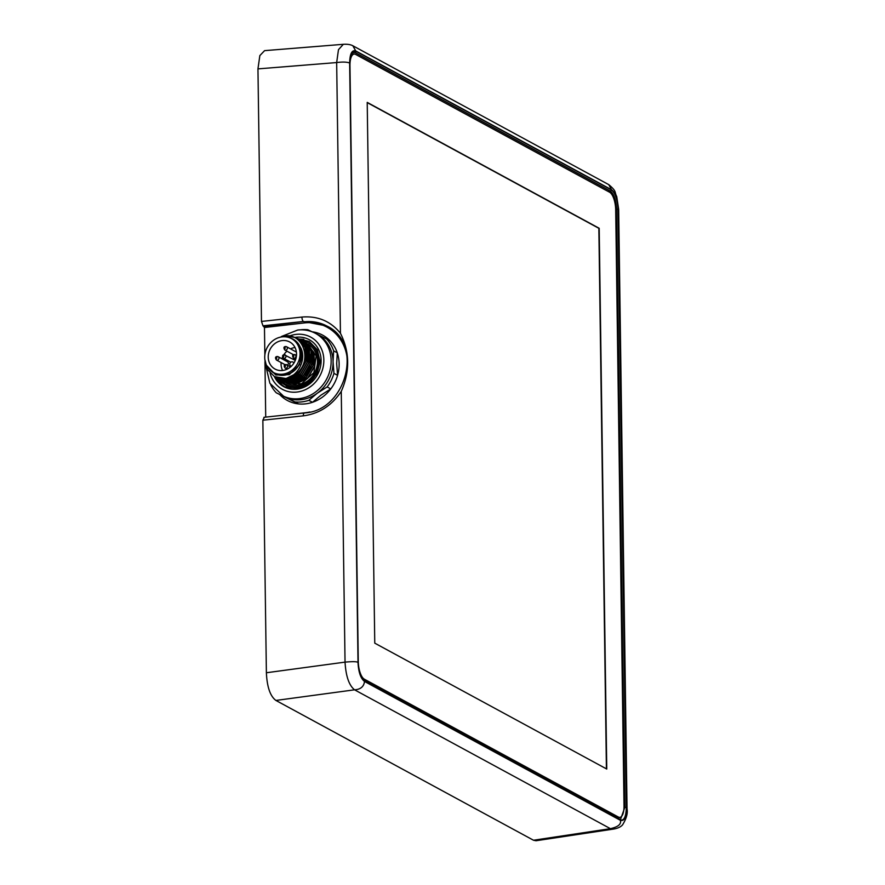 <?xml version="1.0" encoding="UTF-8"?>
<svg xmlns="http://www.w3.org/2000/svg" width="885" height="885" viewBox="0 0 885 885"><rect width="100%" height="100%" fill="white"/><g stroke="black" fill="none" stroke-linecap="round" stroke-linejoin="round"><path stroke-width="1.33" d="M284.207 386.502L279.925 383.382M278.255 378.614L287.625 387.165L300.756 388.15A26.351 23.563 118.5 0 1 297.05 388.88A26.351 23.563 118.5 0 1 284.118 386.446A26.351 23.563 118.5 0 1 282.68 385.594L275.323 377.021M303.843 339.298L298.654 339.032M305.956 384.809L316.863 373.89A24.625 22.014 -61.5 0 0 317.04 373.558L320.105 361.478L317.328 349.785L309.33 341.477L298.112 338.723M295.502 337.34A26.727 23.895 118.5 0 1 296.176 337.251A26.727 23.895 118.5 0 1 321.111 360.383A26.727 23.895 118.5 0 1 296.906 389.168A26.727 23.895 118.5 0 1 274.306 376.49M278.487 378.747A24.625 22.014 -61.5 0 0 297.703 387.575A24.625 22.014 -61.5 0 0 301.265 386.867C308.644 384.344 313.954 379.322 317.195 371.8L316.863 373.89M280.08 379.621A23.663 21.163 -61.5 0 0 297.316 386.435A23.663 21.163 -61.5 0 0 318.655 363.436A23.663 21.163 -61.5 0 0 301.32 340.471M285.479 382.53L301.442 383.791L313.898 372.629L316.1 355.903L307.615 343.878A22.269 19.912 118.5 0 1 314.496 372.95A22.269 19.912 118.5 0 1 286.364 383.028A22.269 19.912 118.5 0 1 286.253 382.962M284.749 382.154L295.612 384.178L307.715 378.326L314.772 366.091L313.876 352.374L305.259 342.606M304.517 342.218L313.733 352.296L314.617 366.014L307.571 378.249L295.468 384.09L284.019 381.734M281.817 380.561L292.692 382.585L304.794 376.744L311.852 364.509L310.956 350.792L302.338 341.013M280.357 379.776L291.231 381.8C303.522 379.012 310.126 370.959 311.033 357.606L300.878 340.227M283.288 381.358L294.152 383.382L306.254 377.53L313.312 365.306L312.416 351.577L303.798 341.809M301.597 340.637L312.35 358.325C311.443 371.667 304.838 379.731 292.548 382.508L281.098 380.152M306.652 343.358L305.989 343.015M303.057 341.422L312.272 351.5L313.157 365.228L306.11 377.452L294.008 383.305L282.558 380.948M298.676 339.043L307.88 349.121L308.776 362.85L301.73 375.074L289.627 380.926L278.178 378.57M300.137 339.84L309.341 349.918L310.237 363.635L303.19 375.871L291.088 381.712L279.638 379.355M297.216 338.258L306.42 348.325L307.316 362.053L300.269 374.278L288.167 380.13L276.717 377.773M278.897 378.979L289.771 381.004L301.873 375.151L308.92 362.927L308.035 349.199L299.418 339.431M277.436 378.183L288.311 380.207L300.413 374.366L307.46 362.131L306.575 348.413L297.957 338.634M275.976 377.397L286.851 379.422L298.953 373.57L306 361.334L305.115 347.617L296.497 337.849M278.244 337.771L285.368 335.68L296.42 337.805L304.96 347.54L305.856 361.257L298.809 373.492L286.696 379.333L275.257 376.977M271.717 371.479A19.492 17.423 -61.5 0 0 292.824 371.833A19.492 17.423 -61.5 0 0 301.32 350.405L300.081 346.71C307.195 357.673 298.986 376.335 285.235 378.548L274.45 376.556L267.392 369.532L264.825 359.343M285.235 378.548A22.269 19.912 -61.5 0 0 297.216 373.027L286.076 378.526L274.516 376.601M297.216 373.027C312.715 359.952 302.747 332.439 284.273 336.001L278.266 337.76M301.32 350.405L299.606 364.598L289.251 374.643L275.788 375.008L266.54 365.361M300.081 346.71A19.492 17.423 -61.5 0 0 289.948 337.893M273.222 372.408L274.682 373.204A19.204 17.18 -61.5 0 0 284.107 374.974A19.204 17.18 -61.5 0 0 300.889 359.52A19.204 17.18 -61.5 0 0 293.001 339.431L291.541 338.645A19.204 17.18 118.5 0 1 299.429 358.735A19.204 17.18 118.5 0 1 282.647 374.178A19.204 17.18 -61.5 0 1 273.222 372.408A19.204 17.18 -61.5 0 1 265.345 352.319A19.204 17.18 -61.5 0 1 282.116 336.875A19.204 17.18 118.5 0 1 291.541 338.645M282.171 340.57A15.41 13.773 -61.5 0 0 268.719 352.96A15.41 13.773 -61.5 0 0 275.036 369.067A15.41 13.773 -61.5 0 0 282.592 370.483A15.41 13.773 118.5 0 0 296.044 358.093A15.41 13.773 118.5 0 0 289.727 341.986A15.41 13.773 118.5 0 0 282.171 340.57M295.026 347.54A15.41 13.773 118.5 0 1 295.037 347.54A15.41 13.773 -61.5 0 0 290.479 348.867M286.95 351.179A15.41 13.773 -61.5 0 0 283.786 354.83M282.558 357.075A15.41 13.773 -61.5 0 0 281.906 358.768M281.131 362.573A15.41 13.773 -61.5 0 0 282.58 370.494M287.382 365.074A1.858 1.659 -61.5 0 0 287.592 361.854L278.144 356.721A1.858 1.659 -61.5 0 0 277.226 356.555M295.789 355.084A1.858 1.659 -61.5 0 0 296.541 354.332M296.431 352.208A1.858 1.659 -61.5 0 0 295.999 351.854L286.552 346.732A1.858 1.659 -61.5 0 0 285.634 346.555M293.975 362.983L293.234 362.286A2.224 1.991 -61.5 0 0 290.38 365.682L291.165 366.412M265.876 366.08L269.881 383.293L283.82 396.436A35.267 31.528 -61.5 0 0 284.848 396.967A35.267 31.528 -61.5 0 0 301.121 399.688A35.267 31.528 -61.5 0 0 317.261 393.228A35.267 31.528 -61.5 0 0 333.059 361.711A35.267 31.528 -61.5 0 0 317.461 334.441L315.558 333.402C310.015 330.459 304.064 329.331 297.692 330.028L281.463 336.488M300.458 329.828A37.126 33.188 -61.5 0 1 307.858 329.74L312.294 331.886M276.275 392.796L298.522 403.903A37.126 33.188 -61.5 0 0 312.493 402.299L320.901 395.208L330.78 388.913A37.126 33.188 -61.5 0 0 337.583 375.34L336.698 363.68L337.273 352.827L333.634 350.847L333.059 361.711L333.944 373.359A37.126 33.188 118.5 0 1 327.14 386.933L317.261 393.228L308.843 400.319A37.126 33.188 -61.5 0 1 294.882 401.923L276.275 392.796A37.126 33.188 -61.5 0 1 270.688 384.687M333.634 350.847A37.126 33.188 -61.5 0 0 326.476 338.878L330.116 340.847A37.126 33.188 -61.5 0 1 337.273 352.827A37.126 33.188 -61.5 0 1 337.583 375.34L333.944 373.359M308.843 400.319L312.493 402.299A37.126 33.188 -61.5 0 0 330.78 388.913L327.14 386.933M304.639 413.041A3.717 1.316 83.8 0 0 304.296 412.963C346.621 411.027 363.89 342.86 326.764 325.979L303.367 321.476L262.989 325.824L264.471 327.516L264.847 355.029M264.947 361.633L265.721 417.112M262.989 325.824L261.484 321.432L257.955 68.886L259.847 55.6L264.593 50.644L343.347 44.305L338.479 49.66L336.665 62.558L340.437 333.269C330.625 321.166 317.792 315.768 301.94 317.062L261.484 321.432M262.856 420.209L303.323 415.85C319.153 413.738 331.798 405.584 341.256 391.402L345.039 662.124C345.869 676.195 349.044 685.421 354.553 689.813L275.91 700.444C270.224 696.218 267.049 686.992 266.385 672.755L262.856 420.209L264.272 417.399M275.91 700.444L533.5 840.241L536.044 840.739M341.256 391.402C350.084 371.357 349.807 351.976 340.437 333.269M620.363 820.295C624.168 821.457 626.182 817.419 626.425 808.215L618.051 208.65C617.553 199.036 615.385 192.731 611.557 189.744L355.704 50.899C351.898 49.748 349.885 53.775 349.641 62.99L358.016 662.544C358.513 672.158 360.682 678.463 364.509 681.45L620.363 820.295C621.48 824.134 618.161 826.922 610.407 828.67L612.918 829.168L535.978 840.75M617.962 209.314L616.513 209.192C616.037 199.955 613.958 193.903 610.274 191.027A1.117 0.996 -61.5 0 0 611.269 189.832C615.219 192.908 617.442 199.402 617.962 209.314L626.314 807.441C626.071 816.932 623.98 821.092 620.064 819.897L364.808 681.373C360.87 678.297 358.635 671.803 358.115 661.892L349.763 63.764C350.006 54.273 352.097 50.113 356.013 51.308L611.269 189.832M620.064 819.897A1.117 0.996 -61.5 0 0 619.577 819.034L620.562 819.278L624.865 807.319L626.314 807.441M356.013 51.308A1.117 0.996 118.5 0 1 355.018 52.503L353.447 52.16C350.98 53.476 349.785 57.381 349.852 63.864L349.763 63.764M316.432 333.91L326.476 338.878M279.914 394.765A37.126 33.188 -61.5 0 0 298.522 403.903L294.882 401.923M374.764 643.152L606.756 769.043L599.2 228.286L367.22 102.394L374.764 643.152M355.604 54.405A14.846 5.631 83.4 0 0 354.111 54.074A14.846 5.631 83.4 0 0 349.962 65.656L358.281 661.571A14.846 5.631 83.4 0 0 364.321 679.171L618.372 817.032A14.846 5.631 83.4 0 0 619.865 817.364A14.846 5.631 83.4 0 0 624.014 805.781L615.694 209.867A14.846 5.631 83.4 0 0 609.643 192.266L355.604 54.405M606.413 768.866L598.857 228.319L367.22 102.616M312.35 358.325L311.044 358.303M293.234 362.286L294.108 362.762M287.138 369.167L285.025 368.016A1.858 1.659 -61.5 0 0 287.559 366.7A1.858 1.659 -61.5 0 0 285.888 364.587M285.346 365.66L285.357 366.512L285.346 365.66M277.282 360.162A1.858 1.659 -61.5 0 0 278.144 356.721L277.094 356.522C275.301 356.721 275.058 357.883 276.374 359.985A1.858 1.659 -61.5 0 0 277.282 360.162M276.695 357.628L276.706 358.48L276.695 357.628M285.689 350.161A1.858 1.659 -61.5 0 0 286.552 346.732L285.49 346.533C283.709 346.732 283.466 347.882 284.771 349.995A1.858 1.659 -61.5 0 0 285.689 350.161M285.103 347.628L285.114 348.491L285.103 347.628M295.712 359.266L293.433 358.027A1.858 1.659 -61.5 0 0 295.203 354.763A1.858 1.659 -61.5 0 0 294.296 354.586M293.754 355.659L293.765 356.522L293.754 355.659M295.28 360.416L284.162 354.752C282.37 354.951 282.138 356.102 283.443 358.215A1.858 1.659 -61.5 0 0 285.213 354.951A1.858 1.659 -61.5 0 0 284.306 354.774M283.775 356.71L283.764 355.847L283.775 356.71M270.168 373.293A29.692 26.55 -61.5 0 0 296.94 392.055A29.692 26.55 -61.5 0 0 323.844 360.073A29.692 26.55 -61.5 0 0 296.143 334.375A29.692 26.55 -61.5 0 0 290.18 335.758M281.917 395.396A35.267 31.528 -61.5 0 0 299.207 398.648A35.267 31.528 -61.5 0 0 330.016 370.284A35.267 31.528 -61.5 0 0 315.558 333.402M309.827 411.99A46.219 41.318 118.5 0 1 305.646 412.698L289.074 414.6M264.471 327.516L304.385 322.925A46.219 41.318 118.5 0 1 347.307 367.872M330.116 340.847A37.126 33.188 -61.5 0 0 312.084 331.786M304.385 322.925L304.009 321.83A47.148 42.148 118.5 0 1 326.952 326.078M264.084 326.421L303.367 321.476A3.717 1.316 -96.2 0 1 301.94 317.062M263.896 417.311L304.296 412.963A3.717 1.316 83.8 0 0 303.323 415.85M358.016 662.544C357.474 661.56 353.148 661.416 345.039 662.124L266.385 672.755M349.641 62.99C346.854 61.939 342.528 61.795 336.665 62.558L257.955 68.886M355.704 50.899L352.849 45.766C350.593 44.538 347.418 44.051 343.347 44.305M611.557 189.744L608.758 184.644L352.905 45.799M618.051 208.65L618.67 209.302L627.045 808.89C627.896 813.315 626.414 818.636 622.586 824.82C620.65 827.066 617.431 828.504 612.918 829.168M626.425 808.215L627.045 808.868M364.509 681.45C363.868 686.649 360.549 689.437 354.553 689.813L610.407 828.67L533.5 840.241M615.672 209.291L616.513 209.192L624.865 807.319L623.991 807.408M619.577 819.034L364.321 680.51A1.117 0.996 118.5 0 1 364.808 681.373M349.763 63.974L358.204 661.991C358.845 671.726 360.881 677.899 364.321 680.51M607.884 191.315L610.274 191.027L355.018 52.503L352.319 52.846M364.321 679.171L362.961 679.326M618.372 817.032L616.314 817.264M292.869 362.031L294.13 362.717M290.667 366.855L285.744 364.554C283.963 364.753 283.72 365.914 285.025 368.016M285.125 364.742L276.374 359.985M293.532 354.741L284.771 349.995M296.486 355.46L294.152 354.564C292.36 354.763 292.127 355.914 293.433 358.027M290.789 362.208L283.443 358.215M608.814 184.677C617.099 191.713 614.234 191.835 616.712 196.47L618.67 209.302M354.111 54.074L351.345 54.394M619.865 817.364L617.077 817.685"/></g></svg>

